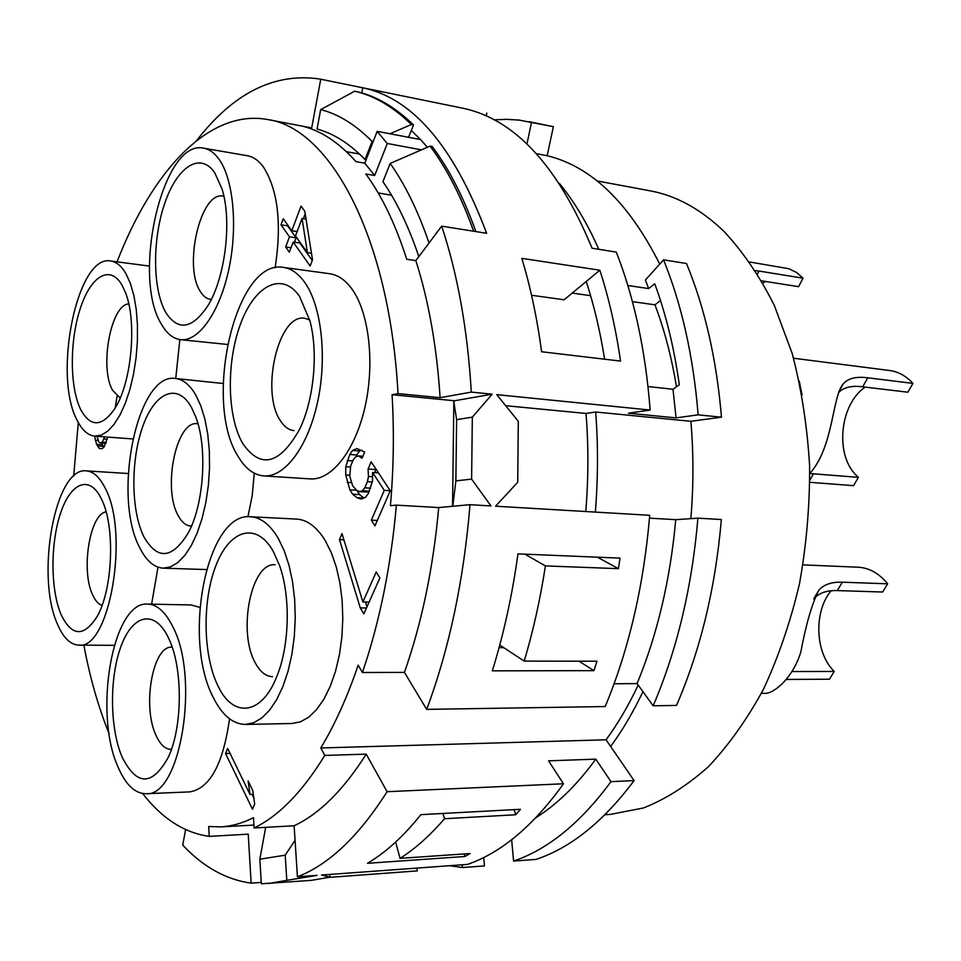 <?xml version="1.0" encoding="UTF-8"?>
<svg xmlns="http://www.w3.org/2000/svg" width="961" height="961" viewBox="0 0 961 961"><rect width="100%" height="100%" fill="white"/><g stroke="black" fill="none" stroke-linecap="round" stroke-linejoin="round"><path stroke-width="1.44" d="M142.636 793.522C162.061 818.568 184.26 832.851 209.246 836.382L208.693 826.508L220.634 826.88C231.433 826.328 242.376 823.265 253.476 817.691L254.1 827.974C278.906 815.973 302.463 791.792 324.782 755.43L320.794 747.97L606.055 739.802L634.092 780.608C603.472 821.559 570.786 847.818 536.034 859.41L513.57 861.056C548.058 849.404 580.528 822.94 610.98 781.653L634.092 780.608M398.022 393.602L440.114 397.686L471.31 392.1L492.164 394.19L472.331 417.134L456.619 419.645L453.832 401.638L454.577 400.761L392.076 394.719L398.022 393.602C389.565 236.178 329.671 127.981 267.626 119.524C208.693 108.701 151.934 171.43 117.05 261.836M78.309 422.528L73.685 476.091M83.847 645.143C89.914 677.553 98.334 707.08 109.134 733.736M392.076 394.719C394.214 431.165 393.662 468.163 390.418 505.714L396.388 505.138C390.971 566.149 379.655 621.935 362.429 672.496L358.177 665.168C347.317 697.037 334.86 724.642 320.794 747.97M245.415 724.438L291.928 723.513L300.421 721.843L308.757 717.146L316.686 709.506L323.941 699.103L330.296 686.226L335.521 671.246L339.425 654.657L341.888 636.963L342.801 618.776L342.152 600.673L339.954 583.267L336.314 567.122L331.341 552.731L325.226 540.538C316.782 526.904 307.244 519.745 296.613 519.084L250.533 516.754C206.879 511.805 181.989 639.065 213.39 697.686C222.171 715.224 232.838 724.15 245.415 724.438L253.68 722.744L261.812 717.987L269.56 710.227L276.66 699.656L282.882 686.562L288.012 671.343L291.868 654.465L294.306 636.494L295.255 617.995L294.667 599.592L292.576 581.898L289.057 565.488L284.264 550.869L278.342 538.496C270.149 524.658 260.875 517.402 250.533 516.754M145.976 793.726C180.548 797.486 200.284 677.085 172.524 626.188C165.28 611.809 157.003 604.445 147.706 604.085C112.653 600.781 93.145 713.014 118.167 767.322C125.747 784.813 135.02 793.618 145.976 793.726L189.822 791.888C209.93 788.428 223.156 764.079 229.523 718.816M199.84 607.352L191.071 604.962L147.706 604.085M263.794 475.911L310.139 478.902C331.509 480.584 355.186 450.817 365.036 406.815C374.982 362.898 369.024 312.217 351.762 288.781C345.215 279.903 337.876 274.894 329.743 273.741L283.447 267.41C235.601 258.089 202.831 401.758 237.992 456.211C245.151 468.439 253.752 474.998 263.794 475.911C284.612 477.557 307.772 447.237 317.502 402.467C327.317 357.792 321.623 306.283 304.865 282.57C298.511 273.597 291.363 268.539 283.447 267.41M247.902 516.778L252.226 495.564L254.269 473.184M223.168 383.511L175.358 378.466C137.063 372.123 112.065 496.777 139.813 547.866C146.252 560.792 154.06 567.567 163.25 568.167L170.517 566.906L177.773 562.641L184.788 555.446L191.323 545.5L197.137 533.103L202.026 518.652L205.81 502.603L208.345 485.533L209.534 468.043L209.33 450.721L207.756 434.216L204.873 419.068L200.801 405.806L195.672 394.851C189.725 384.724 182.95 379.259 175.358 378.466M151.622 604.169L157.988 567.17M128.197 473.521L86.334 470.878C55.053 466.349 35.257 576.576 57.648 624.554C63.378 637.852 70.393 644.699 78.682 645.107C109.446 650.417 129.867 532.959 105.097 487.996C99.656 477.136 93.397 471.431 86.334 470.878M180.548 339.665C198.338 341.888 219.24 313.046 228.55 270.582C237.956 228.213 233.691 179.935 219.228 159.526C214.615 152.991 209.438 149.207 203.708 148.186C162.577 138.372 131.068 277.873 161.796 324.806C167.046 333.779 173.292 338.728 180.548 339.665L227.349 344.446M275.134 267.771C281.897 223.661 278.005 190.098 263.458 167.046C258.689 160.571 253.356 156.799 247.457 155.754L203.708 148.186M175.743 378.502L179.839 339.569M360.267 607.893L363.847 613.863L379.883 577.897L376.207 571.975L362.898 601.958L342.02 533.679L339.485 539.614L360.267 607.893L366.453 608.013M368.075 469.04L368.471 476.452L367.426 481.665L364.796 487.804L362.333 490.783L359.606 491.624L356.627 490.338L352.687 485.858L349.78 476.284L350.681 465.941L353.252 459.839L355.678 456.835L358.381 455.922L362.081 458.193L364.7 452.018L356.855 448.547L352.603 450.445L349.768 454.481L345.78 466.698L345.732 474.986L349.84 489.81L352.639 494.206L357.011 497.702L361.144 499.107L365.468 497.354L368.387 493.365L372.52 480.956L372.568 472.476L384.292 490.338L371.318 520.153L374.958 525.871L390.274 490.783L371.162 461.809L368.075 469.04L375.102 469.521L375.27 472.668M225.559 753.52L252.479 809.246L254.701 804.153L252.791 790.555L248.106 780.945L249.992 794.447L227.673 748.475L225.559 753.52L230.051 753.388M312.505 259.818L304.793 211.24L301.033 206.098L291.772 230.736L283.243 218.748L280.984 224.826L289.477 236.838L285.681 246.965L289.345 252.202L293.177 242.052L310.127 266.005L312.505 259.818M94.514 436.114L96.581 444.318L99.319 448.511L102.07 448.655L104.004 447.117L107.752 437.099M104.701 436.871L102.19 442.144L100.545 442.889L98.755 441.988L97.025 436.306M265.68 827.337L259.854 859.194L261.344 883.796L311.172 880.372L329.971 877.165L321.467 875.039L467.502 864.407C501.414 852.659 533.391 825.775 563.47 783.78L387.091 791.696L366.189 754.145C343.485 790.002 319.46 813.871 294.114 825.775L254.1 827.974M259.854 859.194L285.201 855.182L295.063 840.274M268.419 883.555L286.81 880.348L285.201 855.182M286.81 880.348L317.118 875.363L297.429 876.792L294.114 825.775M324.782 755.43L366.189 754.145M563.47 783.78L548.563 760.836L595.784 759.13L610.98 781.653M638.164 685.085C628.506 705.578 617.803 723.825 606.055 739.802M362.429 672.496L404.437 672.4L426.696 709.374L605.202 706.551C628.914 649.468 643.75 585.717 649.708 515.3L495.564 506.207L517.715 482.278L518.303 421.326L496.753 394.647L650.153 410.047L628.374 413.206L676.063 417.891L698.142 414.852L721.471 417.194L690.875 421.29L595.688 412.017L586.03 413.458C588.564 445.676 588.48 478.362 585.778 511.528M614.103 683.764L637.095 683.595L653.18 705.794L676.508 705.422C700.533 649.912 715.477 587.94 721.339 519.529L697.914 518.147C692.016 587.219 677.109 649.768 653.18 705.794M411.308 130.456L420.558 139.573L377.156 131.357L364.772 163.202L355.966 161.64C339.209 142.829 321.611 131.056 303.159 126.347L311.7 127.933L320.746 79.222L319.749 79.018L463.851 108.425C515.42 119.801 558.161 166.409 592.06 248.226L616.313 252.118C634.296 298.102 645.576 350.753 650.153 410.047M417.074 868.083L417.29 870.882L329.118 877.393M297.429 876.792C328.83 864.672 358.717 836.31 387.091 791.696M185.617 829.607L182.722 845.103C203.143 866.918 225.943 879.603 251.145 883.147L261.26 882.402M319.749 79.018C274.474 72.423 233.403 92.977 196.549 140.69M320.746 79.222L362.765 87.787C412.822 98.214 454.097 146.721 486.614 233.295L441.664 226.135L415.837 260.611C428.69 300.913 436.774 346.597 440.114 397.686M471.31 392.1C467.575 329.695 457.688 274.365 441.664 226.135M426.696 709.374C449.364 648.363 463.803 580.132 470.001 504.693L490.951 505.93L471.611 479.119L472.331 417.134M593.958 670.646L596.985 661.228L524.201 661.108C533.211 630.969 540.274 599.244 545.416 565.921L618.416 568.66L620.001 558.125L517.967 553.872C512.249 595.255 503.696 634.248 492.32 670.838L593.958 670.646L578.966 661.192M521.799 258.341C530.508 287.015 537.115 318.151 541.584 351.75L620.53 361.084C615.809 328.446 608.914 298.15 599.832 270.221L521.799 258.341M514.087 809.642L515.661 814.76L520.43 809.294L420.894 814.64C403.632 836.214 385.829 852.431 367.486 863.302L464.98 856.491L470.049 853.536L400.064 858.353L395.632 842.064M515.661 814.76L444.511 818.724C430.072 835.505 415.26 848.719 400.064 858.353M649.48 518.147L675.739 519.673L697.914 518.147M595.352 512.093C598.078 478.266 598.198 444.907 595.688 412.017M586.03 413.458L505.786 405.71M598.799 249.307C587.327 223.372 574.222 201.462 559.494 183.551M486.795 113.098L486.206 115.969M209.246 836.382L248.226 834.16L251.145 883.147M364.772 163.202L374.67 175.515L365.817 173.977C381.901 195.948 395.548 224.381 406.755 259.29L415.837 260.611M115.224 407.896L117.05 396.172M267.626 119.524L311.7 127.933M359.534 154.048L346.428 151.682M362.765 87.787L361.792 92.929M420.558 139.573L427.381 147.261M454.577 400.761L492.164 394.19M453.832 401.638L452.559 506.291M452.763 506.279L455.874 480.872L471.611 479.119M456.619 419.645L455.874 480.872M470.001 504.693L438.696 507.564C433.315 567.639 421.891 622.584 404.437 672.4M396.388 505.138L438.696 507.564M421.459 149.844L387.271 143.489L377.156 131.357M391.523 195.191L378.166 192.945M374.67 175.515L387.271 143.489M366.117 159.718L365.06 159.538L372.087 141.459C355.618 124.726 338.488 114.107 320.674 109.614L354.693 91.199L356.771 91.619C376.376 96.088 395.283 107.2 413.506 124.942L411.368 124.522L389.926 133.771M320.674 109.614L317.058 129.026C333.719 133.531 349.72 143.706 365.06 159.538M408.581 137.303L413.506 124.942M372.087 141.459L373.457 140.871M475.875 231.589C463.574 197.233 449.015 168.884 432.198 146.516L430.035 146.108L390.178 163.442L382.934 181.701C396.797 201.774 408.749 226.748 418.828 256.611M429.026 243.001C418.107 211.084 405.158 184.572 390.178 163.442M430.035 146.108C446.829 168.487 461.364 196.861 473.653 231.229M354.693 91.199C374.273 95.668 393.157 106.779 411.368 124.522M449.7 865.705L462.433 867.543L484.464 865.921L483.731 857.488M462.433 867.543L462.205 864.792M329.791 874.438L329.971 877.165M511.66 839.734L513.57 861.056M595.784 759.13C577.068 784.837 557.14 804.333 536.01 817.607M690.863 518.628C693.614 485.749 693.614 453.304 690.875 421.29M627.845 285.501L648.663 288.576L645.384 280.035L663.558 259.842L686.502 263.518C704.978 308.373 716.63 359.606 721.471 417.194M659.714 264.107C628.746 202.567 591.231 166.433 547.181 155.718L553.368 126.672L519.12 120.101L506.567 119.32L494.062 119.873M536.394 153.64L547.181 155.718M597.069 180.932L650.08 190.819C676.112 195.588 700.713 209.102 723.909 231.325C742.757 251.482 759.502 276.059 774.17 305.045L792.2 353.516C801.462 388.965 807.264 426.384 809.606 465.773C809.835 505.606 806.459 544.983 799.456 583.892C790.483 621.815 778.482 656.94 763.466 689.289C746.997 719.465 728.63 745.292 708.353 766.746C687.355 785.437 665.733 799.18 643.462 807.973L610.307 814.423L604.974 814.724M642.933 691.668C633.191 712.161 622.428 730.432 610.655 746.493M660.495 300.529L654.958 304.817C664.423 329.755 671.595 357.084 676.46 386.802M648.014 386.538L672.988 389.265L679.307 384.784C674.178 347.99 665.985 314.331 654.741 283.783L648.663 288.576M572.227 293.081L590.607 295.688M632.422 301.622L654.958 304.817M604.613 359.198C600.181 331.413 594.066 305.502 586.246 281.477L564.131 299.784L531.553 295.255M586.246 281.477L599.832 270.221M698.142 414.852C693.398 356.735 681.866 305.057 663.558 259.842M672.988 389.265L676.063 417.891M275.146 564.756C251.157 562.005 237.403 631.725 255.29 662.862C260.107 671.859 265.837 676.46 272.492 676.664M218.099 686.154C202.891 655.666 202.062 600.709 215.985 565.392C229.667 529.691 256.239 521.294 273.164 551.17L279.543 565.488C290.715 596.385 289.609 645.348 276.936 676.148C261.776 715.513 233.151 718.323 218.099 686.154M803.012 564.888L858.029 567.206C868.107 567.735 877.189 572.348 885.297 581.033L887.652 583.808L882.642 592.024L837.331 590.583C826.676 590.234 818.808 593.021 813.739 598.931M786.422 679.451L829.463 679.211L834.196 671.439L831.842 668.856C814.748 649.3 814.447 610.391 831.121 590.763M837.331 590.583L842.317 582.198C831.649 581.789 823.781 584.504 818.736 590.342C811.949 603.904 805.979 624.398 800.849 651.834C793.161 677.757 773.641 694.13 764.668 693.325L761.376 693.361M842.317 582.198L887.652 583.808M792.008 671.547L834.196 671.439M171.226 749.412C165.376 749.328 160.367 744.763 156.175 735.718C141.916 706.791 152.691 645.287 172.019 647.137M122.119 757.064C109.698 728.186 109.302 677.649 121.026 646.26C132.558 614.499 154.517 608.89 168.211 637.383L169.064 639.209C183.034 668.508 182.674 727.501 168.127 757.58C152.018 786.218 136.69 786.038 122.119 757.064M294.054 430.624C288.781 430.096 284.204 426.744 280.312 420.546C260.287 391.656 278.51 313.082 304.721 318.307L309.682 319.917M242.833 443.646C227.072 416.93 226.135 362.537 240.466 324.133C254.545 285.405 281.993 270.738 299.532 296.408L309.91 320.806C318.475 352.651 313.935 399.992 299.592 429.291C279.675 464.523 260.755 469.304 242.833 443.646M793.546 358.225L889.574 370.502C897.298 371.535 904.277 374.994 910.535 380.904L912.95 383.391L907.833 392.208L862.678 386.815C851.398 385.373 843.314 387.391 838.412 392.869M809.871 482.314L853.56 485.665L858.389 477.353L855.987 475.034C834.689 454.193 839.938 403.86 865.26 387.115M862.678 386.815L867.783 377.805C856.263 376.28 848.107 378.286 843.277 383.859C831.962 396.593 833.824 446.745 809.799 473.521L858.389 477.353M867.783 377.805L912.95 383.391M190.783 526.039C185.905 525.679 181.701 522.183 178.169 515.552C162.361 488.38 176.247 420.149 197.305 423.729M143.874 536.743C131.008 511 130.528 460.908 142.576 426.972C154.421 392.701 177.064 381.925 191.239 406.996L195.66 416.63C207.708 447.165 204.068 504.201 188.248 532.935C172.187 559.062 157.4 560.335 143.874 536.743M102.046 605.37C98.442 604.205 95.331 600.757 92.712 595.039C80.7 570.822 89.685 514.015 106.094 511.853M61.108 614.596C50.453 589.874 50.296 543.47 60.579 513.114C70.694 482.434 89.685 474.506 101.337 498.795L101.962 500.104C115.404 527.601 112.713 590.258 96.869 616.902C83.667 637.263 71.751 636.494 61.108 614.596M210.519 299.388C206.699 298.859 203.36 296.324 200.525 291.784C183.01 266.834 200.585 190.602 223.156 196.164M165.977 312.793C152.667 290.282 152.102 240.67 164.475 204.104C176.644 167.25 199.996 151.129 214.675 172.644L222.015 188.921C232.274 221.042 225.174 278.342 207.696 306.03C192.128 328.998 178.229 331.257 165.977 312.793M749.7 262.005L788.825 268.708L796.813 272.624L803.048 278.185L798.555 286.666L761.665 280.84M757.52 273.909L758.998 271.062L755.43 270.57M758.998 271.062L803.048 278.185M765.521 281.453L762.986 283.147M120.197 398.01L112.581 390.286C99.283 367.582 110.851 304.529 128.762 303.904M80.76 409.698C69.757 387.691 69.528 341.684 80.075 309.118C90.454 276.263 110.01 263.891 122.059 285.225L125.278 292.108C137.387 321.01 131.657 383.223 114.635 408.845C101.854 427.104 90.562 427.381 80.76 409.698M77.204 420.413C82.069 430.204 87.944 435.441 94.815 436.138L101.193 435.141L107.656 431.225L113.975 424.462L119.945 415.032L125.326 403.224L129.915 389.421L133.543 374.129L136.066 357.888L137.387 341.287L137.447 324.962L136.258 309.502L133.867 295.471L130.372 283.375L125.915 273.609C121.446 265.993 116.377 261.788 110.683 260.996C77.084 253.956 52.603 375.655 77.204 420.413M553.368 126.672L529.187 121.711M531.541 122.215L526.952 144.03M675.739 519.673C670.298 579.603 657.42 634.236 637.095 683.595M503.78 647.678L499.071 647.654M618.416 568.66L597.358 557.176M545.416 565.921L524.91 554.161M499.768 645.047L524.201 661.108M464.235 853.933L464.98 856.491M442.985 813.45L444.511 818.724M339.485 539.614L343.882 539.806M365.48 602.018L366.97 606.871M362.898 601.958L369.096 602.103M368.471 476.452L372.544 476.728M375.559 468.475L375.102 469.521M371.318 520.153L377.313 520.466M384.292 490.338L390.226 490.699M372.568 472.476L378.466 472.884M357.011 497.702L363.642 498.098M352.639 494.206L359.618 494.627L363.871 498.002M349.84 489.81L356.495 490.23M356.975 490.482L359.618 494.627M347.221 482.338L351.426 482.614M345.732 474.986L349.756 475.251M345.78 466.698L350.465 467.034M347.209 460.571L352.783 460.968M349.768 454.481L356.723 454.997L356.002 456.727M352.603 450.445L359.57 450.973L356.723 454.997M361.54 450.108L359.57 450.973M358.381 455.922L362.898 456.259M359.606 491.624L366.621 492.044L369.312 491.227M362.333 490.783L369.312 491.215M364.796 487.804L370.622 488.176M367.426 481.665L372.279 481.978M252.118 794.351L253.812 797.834M249.992 794.447L253.32 794.303M293.177 242.052L299.844 243.025L312.253 260.467M285.681 246.965L291.027 247.734M289.477 236.838L296.132 237.823L294.462 242.244M280.984 224.826L287.591 225.823L296.132 237.823M287.832 225.198L287.591 225.823M291.772 230.736L297.141 231.541M305.202 213.81L303.364 218.676M307.4 252.659L295.483 235.938L302.066 218.483L307.4 252.659L311.46 253.236M302.066 218.483L306.042 219.096M100.545 442.889L105.902 443.273M102.19 442.144L106.299 442.444M103.98 438.973L107.26 439.213M97.397 445.976L103.32 446.397L103.92 447.189M96.581 444.318L102.491 444.739L103.32 446.397M95.211 440.21L97.974 440.414M101.902 442.985L102.491 444.739M94.526 436.15L97.037 436.342M809.871 480.116L813.474 473.737M253.92 825.079L220.634 826.88M813.883 598.595L818.736 590.342M799.252 381.097L802.075 395.067M838.749 391.944L843.277 383.859M206.447 569.561L163.25 568.167M114.239 645.336L78.682 645.107M132.738 438.937L94.815 436.138M149.435 266.077L110.683 260.996"/></g></svg>
